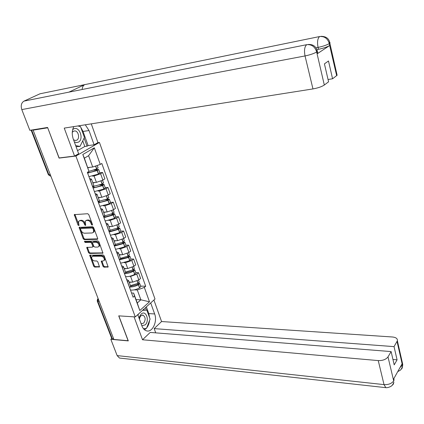 <?xml version="1.0" encoding="UTF-8"?>
<svg xmlns="http://www.w3.org/2000/svg" width="424" height="424" viewBox="0 0 424 424"><rect width="100%" height="100%" fill="white"/><g stroke="black" fill="none" stroke-linecap="round" stroke-linejoin="round"><path stroke-width="0.64" d="M92.204 225.165L92.48 224.497L88.786 214.613L87.699 213.717L74.269 214.645L77.99 225.086L78.997 225.531L78.461 221.535L79.686 220.761L80.767 220.713C82.235 220.83 83.374 221.773 84.191 223.554L84.668 224.815L85.415 225.436L85.69 225.261L85.16 221.259L86.417 220.459L87.514 220.406C89.003 220.522 90.158 221.476 90.975 223.268L91.446 224.54L92.204 225.165M102.979 266.304L104.034 267.189L108.147 266.956L104.193 255.842L103.127 254.946L89.724 255.259L93.688 266.23L94.727 267.104L99.497 266.892L97.796 261.836L96.741 260.956L94.573 260.951C92.448 260.32 91.494 258.969 91.711 256.902L92.782 256.239L101.347 256.207C103.488 256.822 104.458 258.174 104.256 260.262L103.133 260.967L101.278 261.226L102.979 266.304L103.61 265.811L104.67 266.696L108.194 266.723M47.711 127.762L59.053 158.104L75.891 156.048L135.282 316.919L118.715 315.864L128.122 340.737L113.881 339.444L33.12 130.152L33.862 129.781L31.652 130.136L48.919 174.799L50.27 176.055L50.816 176.018M47.599 127.82L33.12 130.152M97.282 239.327L97.695 239.062L97.674 238.399L93.63 227.571L92.549 226.676L79.124 227.412L83.199 238.749L84.254 239.629L97.282 239.327L97.716 239.009M98.951 241.812L102.958 253.112L89.533 253.467L88.483 252.587L86.756 247.462L92.379 247.144L92.782 246.89L92.761 246.238L91.626 243.228L90.561 242.343L85.118 242.448L84.365 241.367L97.875 240.917L98.951 241.812M97.801 142.649L99.439 142.432L154.999 299.031L135.282 316.919M113.648 338.834L112.291 338.712L111.639 338.235L97.292 301.151M31.09 130.12L31.652 130.136M89.644 178.605L91.483 179.114L90.248 180.253M92.792 182.68L96.402 182.362L102.894 180.121L100.599 173.739L94.08 175.981L92.596 176.124M100.599 173.739L102.592 172.483L99.826 172.759M92.612 186.714L93.842 185.558L93.688 185.14M102.894 180.121L104.876 178.849L102.592 172.483M95.167 193.683L97.027 194.277L95.819 195.464M105.205 187.689L107.966 187.461L106 188.754L99.539 190.991L98.087 191.107M98.151 201.824L99.349 200.621L99.184 200.17M98.22 197.531L101.824 197.271L108.263 195.035L110.213 193.726L107.966 187.461M100.61 208.534L102.486 209.202L101.304 210.437M110.494 202.386L113.256 202.211L111.321 203.536L104.913 205.773L103.493 205.857M103.599 216.701L104.77 215.45L104.59 214.968M103.562 212.154L107.166 211.958L113.547 209.726L115.466 208.38L113.256 202.211M105.968 223.157L107.86 223.899L106.705 225.176M115.71 216.865L118.46 216.733L116.563 218.1L110.208 220.326L108.809 220.39M108.968 231.345L110.108 230.052L109.922 229.543M108.825 226.554L112.424 226.416L118.757 224.195L120.644 222.812L118.46 216.733M111.242 237.557L113.15 238.373L112.026 239.693M120.845 231.128L123.596 231.043L121.725 232.442L115.418 234.663L114.045 234.7M114.252 245.766L115.365 244.431L115.164 243.895M114.014 240.737L117.602 240.662L123.882 238.442L125.743 237.032L123.596 231.043M116.441 251.739L118.36 252.63L117.263 253.987M125.907 245.178L128.647 245.136L126.808 246.567L120.554 248.782L119.197 248.798M119.457 259.97L120.538 258.592L120.331 258.031M119.123 254.713L122.706 254.692L128.933 252.481L130.762 251.035L128.647 245.136M121.561 265.71L123.49 266.67L122.425 268.069M130.889 259.022L133.629 259.022L131.816 260.484L125.615 262.695L124.274 262.689M124.582 273.962L125.642 272.542L125.425 271.954M124.153 268.482L127.73 268.519L133.91 266.309L135.712 264.836L133.629 259.022M126.601 279.474L128.546 280.497L127.502 281.939M135.802 272.664L138.531 272.701L136.751 274.196L130.597 276.4L129.272 276.374M129.633 287.742L130.661 286.285L130.438 285.67M129.113 282.045L132.685 282.135L138.818 279.935L140.588 278.43L138.531 272.701M87.795 167.549L92.708 167.024L88.595 155.682L84.365 158.173L88.966 171.365L87.355 172.356L133.104 297.213L134.503 295.994L133.661 293.111L137.27 303.001L140.869 299.816L137.297 289.963L134.196 289.862M88.966 171.365L82.807 154.506L94.314 147.806L100.265 164.427L92.708 167.024M137.297 289.963L144.34 287.43L145.692 286.253L101.818 163.478L100.265 164.427M144.34 287.43L149.487 301.787L139.814 310.527L134.503 295.994M75.891 156.048L99.439 142.432M59.053 158.104L59.397 157.913M136.03 299.598L140.869 299.816L149.487 301.787M131.573 293.032L133.661 293.111M140.641 286.105L145.692 286.253M82.807 154.506L84.365 158.173M94.314 147.806L88.595 155.682M137.27 303.001L139.814 310.527M92.506 224.582L91.637 222.807C90.821 221.015 89.671 220.061 88.181 219.95L87.514 220.406M85.998 220.533L88.181 219.95M79.293 220.83L81.435 220.257C82.903 220.374 84.042 221.317 84.853 223.093L85.701 224.842M74.878 214.396L79.007 225.096M79.728 227.163L83.857 238.277L84.911 239.157L97.748 238.855M92.978 228.621L92.22 227.995L80.777 228.414L80.518 229.066L81.021 230.38C81.827 232.129 82.956 233.073 84.413 233.205L92.231 232.967L93.529 232.14L93.476 229.956L92.978 228.621L93.635 228.154L92.883 227.529L92.22 227.995M80.751 228.414L81.44 227.953L92.883 227.529M93.36 232.416L94.186 231.668L94.133 229.49L93.476 229.956M93.635 228.154L94.133 229.49M103.011 252.895L90.174 252.99L89.533 253.467M87.349 247.213L89.13 252.11L90.174 252.99M93.095 246.662L93.413 245.761L92.278 242.756L91.218 241.871L85.77 241.982L85.118 242.448M84.986 241.192L85.77 241.982M97.875 247.065L98.983 246.365C99.211 244.224 98.241 242.846 96.062 242.237L93.026 242.295L92.618 242.549L92.639 243.212L93.773 246.222L94.838 247.107L97.875 247.065M98.893 246.53L99.629 245.888C99.863 243.747 98.887 242.369 96.714 241.76L96.062 242.237M92.962 242.3L93.672 241.818L96.714 241.76M101.866 260.967L103.61 265.811M104.177 260.421L104.892 259.774C105.094 257.686 104.124 256.334 101.983 255.72L101.347 256.207M92.421 256.287L93.428 255.757L101.983 255.72M90.312 255.01L94.324 265.742L95.363 266.617L99.55 266.654M93.815 170.114L96.958 169.786L97.372 169.923L96.587 170.443L89.538 172.526L87.519 172.255M88.923 176.638L98.469 174.084L99.863 172.854M87.63 173.114L97.319 170.485L98.665 169.531L95.416 169.51M98.034 167.772L96.624 168.985L88.907 171.402M87.885 167.803L90.1 167.3M80.756 127.285L83.019 131.44L89.008 130.544L85.303 124.788M73.824 126.596C71.932 130.353 71.762 134.551 73.31 139.178L78.647 153.705L74.576 156.053L64.241 128.106L312.965 88.923L305.036 55.941L21.804 109.593L29.839 130.322L47.594 127.454L59.127 157.945L74.576 156.053M89.008 130.544L94.102 144.785L97.933 142.575L91.277 123.85M77.523 150.647L84.795 146.492L87.047 146.195L88.123 145.58L94.102 144.785M336.338 74.232L337.122 75.255L332.57 78.774L328.054 79.516M21.804 109.593C20.601 105.613 21.338 102.783 24.009 101.108L70.564 91.812M82.145 89.501C82.33 87.095 83.194 85.473 84.736 84.63L39.994 93.789L24.009 101.108M39.994 93.789L41.557 93.471M316.876 52.56C317.931 52.624 318.207 52.926 317.709 53.45L329.655 45.527C327.121 46.995 323.401 48.251 318.498 49.301L318.058 47.414C317.067 42.082 317.576 38.462 319.59 36.554L84.736 84.63L68.942 92.135L306.706 44.679C311.576 44.26 314.878 46.619 316.617 51.76L324.312 85.033C321.71 86.719 317.926 88.012 312.965 88.923M332.57 78.774L328.483 60.992L324.424 63.86L328.579 81.795L324.312 85.033M318.498 49.301L316.802 49.629M80.088 126.5L79.315 125.732M83.019 131.44L88.123 145.58M79.908 126.458L77.899 125.955M87.047 146.195L84.116 138.092M84.795 146.492L82.749 140.853M315.922 47.833L318.058 47.414C322.802 46.407 326.522 45.145 329.225 43.64L329.655 45.527M319.59 36.554C324.371 36.125 327.593 38.393 329.257 43.365M137.774 314.661L141.886 325.844C142.925 328.536 144.446 330.195 146.46 330.826C152.311 332.861 157.686 321.546 154.643 313.946L150.7 302.932M134.048 316.839L142.528 339.767L150.207 332.416L391.124 351.586L388.002 356.886L393.716 381.001M155.714 332.851L154.182 328.611L161.565 321.54L392.454 336.99C396.021 337.382 397.659 338.649 397.373 340.785L394.044 346.625L154.182 328.611M153.912 300.017L161.565 321.54M142.528 339.767L378.25 360.591C382.766 360.707 386.015 359.473 388.002 356.886M120.4 358.148L119.473 358.047L117.146 355.598L110.834 339.311L111.735 338.495M391.124 351.586L394.203 364.873L397.076 359.833L394.044 346.625M400.102 367.391L402.323 365.308L402.021 363.956L393.419 379.374L393.737 380.747L394.071 379.92L393.785 378.712M110.834 339.311L128.302 340.901L118.837 315.869M397.076 359.833L392.953 359.478M144.52 329.787L146.169 328.478M146.688 327.885C148.241 325.908 149.19 323.448 149.534 320.502M149.608 317.783L148.787 313.601L154.643 313.946M146.359 306.87L148.787 313.601M146.333 310.108L145.459 307.686M143.577 328.854L145.909 328.494M144.128 309.986L143.831 309.165M144.616 328.589L145.835 328.685M393.981 378.367L393.737 380.747M391.898 385.601L393.377 384.133L393.87 382.051M400.532 369.993L402.275 367.974L402.424 365.133L397.055 341.511M74.311 141.897L76.394 142.607L78.403 142.146C84.275 139.252 79.336 125.562 73.591 128.97L72.663 129.654M73.5 139.692L75.186 140.498L76.755 140.206C79.993 138.674 78.557 131.143 74.979 130.915L73.458 131.196L72.276 132.357M77.841 125.965L80.507 126.601L84.429 137.45L79.982 146.46L76.066 146.672M79.982 146.46L75.657 145.564M141.833 325.701L145.172 324.895C149.958 320.772 145.882 309.483 141.208 314.051L139.681 316.309L139.109 318.297M141.017 323.48L141.605 323.751L143.672 323.136C145.824 319.749 145.596 317.072 142.994 315.117L140.959 315.716L139.915 317.263L139.454 319.224M142.893 310.013L146.842 310.135L150.08 319.087L146.471 328.452L143.434 328.68M137.991 315.244L138.473 314.03M142.554 310.32L146.842 310.135M99.836 184.991L102.37 184.774L102.788 184.928L102.142 185.405L95.013 187.519L92.686 186.904M94.393 191.569L103.88 189.072L105.242 187.79M93.121 188.097L102.619 185.585L104.071 184.546L103.207 184.228L101.325 184.392M103.44 182.792L102.067 184.053L92.83 186.576M92.898 182.983L95.58 182.437M105.65 199.672L107.696 199.529L108.12 199.704L107.484 200.197L100.409 202.285L98.294 201.729M99.783 206.276L109.207 203.838L110.537 202.502M98.527 202.858L107.966 200.404L109.392 199.328L107.044 199.073M108.767 197.579L107.426 198.893L98.781 201.358M98.331 197.844L100.976 197.335M111.284 214.152L113.367 214.258L112.625 214.825L105.719 216.823L103.853 216.521M105.088 220.756L106.127 220.777L114.459 218.376L115.757 216.993M103.853 217.39L104.892 217.406L113.235 214.994L114.634 213.882L112.609 213.548M114.008 212.143L112.699 213.505L104.511 215.911M103.684 212.482L106.297 212.005M116.78 228.43L118.54 228.589L117.808 229.177L110.95 231.144L109.44 230.974M110.314 235.023L111.353 235.06L119.626 232.691L120.898 231.266M109.1 231.705L110.139 231.737L118.423 229.363L119.801 228.223L118.042 227.821M119.176 226.49L117.893 227.9L110.033 230.253M108.957 226.904L111.538 226.453M122.138 242.502L123.633 242.708L122.918 243.312L116.107 245.252L114.946 245.152M115.46 249.073L116.505 249.137L124.72 246.8L126.066 245.623L125.96 245.326M114.263 245.803L115.307 245.862L123.532 243.519L124.884 242.348L123.352 241.892M124.264 240.62L124.37 240.906L123.013 242.072L115.349 244.394M114.146 241.102L116.706 240.684M127.386 256.382L128.657 256.621L127.947 257.236L120.331 259.091M120.538 262.917L121.577 262.997L129.733 260.691L131.058 259.488L130.947 259.181M119.732 259.742L128.567 257.463L129.898 256.26L128.541 255.762M129.278 254.543L129.384 254.845L128.053 256.038L120.448 258.338M119.261 255.094L121.794 254.697M132.532 270.062L133.602 270.327L132.908 270.957L125.573 272.802M125.536 276.559L126.575 276.66C129.15 276.623 131.848 275.865 134.678 274.386L135.977 273.151L135.86 272.833M125.117 273.469L125.409 273.48C127.99 273.438 130.693 272.674 133.528 271.201L134.832 269.971L133.629 269.436M134.217 268.26L134.328 268.577L133.025 269.802L125.467 272.076M124.301 268.88L126.808 268.509M137.572 283.545L138.473 283.831L137.789 284.478L130.661 286.306M130.46 290L131.498 290.117C134.069 290.117 136.751 289.369 139.549 287.875L140.826 286.613L140.704 286.285M130.364 286.984C132.935 286.974 135.616 286.226 138.415 284.737L139.697 283.481L138.616 282.909M139.083 281.78L139.204 282.108L137.917 283.359L130.417 285.606M129.262 282.458L131.753 282.114M133.91 266.309L131.816 260.484M128.933 252.481L126.808 246.567M123.882 238.442L121.725 232.442M118.757 224.195L116.563 218.1M113.547 209.726L111.321 203.536M108.263 195.035L106 188.754M138.818 279.935L136.751 274.196M132.685 282.135L130.597 276.4M127.73 268.519L125.615 262.695M124.656 273.899L122.499 268.01M122.706 254.692L120.554 248.782M119.531 259.912L117.342 253.928M117.602 240.662L115.418 234.663M114.326 245.708L112.1 239.634M112.424 226.416L110.208 220.326M109.042 231.287L106.784 225.123M107.166 211.958L104.913 205.773M103.679 216.643L101.384 210.378M101.824 197.271L99.539 190.991M98.23 201.771L95.898 195.406M96.402 182.362L94.08 175.981M92.697 186.666L90.328 180.2M129.707 287.679L127.576 281.875M50.292 174.662L48.336 174.619L31.132 130.147M99.2 301.395L97.838 301.326L112.291 338.712M98.209 298.83L97.838 301.326L97.197 300.913L97.594 299.106L98.14 298.65M91.637 222.807L90.975 223.268M87.084 219.998L86.417 220.459M85.33 224.354L84.668 224.815M84.853 223.093L84.191 223.554M81.435 220.257L80.767 220.713M80.359 220.305L79.686 220.761M78.657 224.625L77.99 225.086M74.953 214.92L74.28 215.366M92.114 224.079L91.446 224.54M84.911 239.157L84.254 239.629M83.857 238.277L83.199 238.749M79.807 227.646L79.14 228.107M81.44 227.953L80.777 228.414M102.984 253.038L102.539 253.377M89.13 252.11L88.483 252.587M87.424 247.643L86.777 248.114M93.413 245.761L92.761 246.238M92.278 242.756L91.626 243.228M91.218 241.871L90.561 242.343M93.672 241.818L93.026 242.295M101.935 261.359L101.299 261.846M93.428 255.757L92.782 256.239M99.529 266.802L99.089 267.147M95.363 266.617L94.727 267.104M94.324 265.742L93.688 266.23M90.386 255.418L89.745 255.895M108.173 266.866L107.717 267.221M104.67 266.696L104.034 267.189M98.596 174.026L97.319 170.485M96.757 168.927L95.697 165.996M96.624 168.985L95.564 166.044M98.469 174.084L97.186 170.543M97.101 170.178L96.958 169.786M317.184 53.869L316.622 51.77M336.667 75.668L329.225 43.64M316.58 52.035C313.898 53.583 310.05 54.887 305.036 55.941C303.987 50.419 304.543 46.666 306.706 44.679M328.955 42.374C330.02 42.411 330.317 42.676 329.84 43.174L329.369 43.545M316.262 50.636C317.444 50.657 317.772 50.954 317.258 51.521L316.728 51.935M117.146 355.598L384.027 384.616L378.25 360.591M386.582 387.721L385.808 387.663L384.027 384.616C388.495 384.812 391.697 383.582 393.636 380.932M401.634 361.651L402.726 364.38L402.424 365.133M104.007 189.014L102.746 185.527M102.195 183.995L101.124 181.037M102.067 184.053L100.997 181.096M103.88 189.072L102.619 185.585M102.523 185.193L102.37 184.774M109.334 203.774L108.094 200.34M107.548 198.835L106.519 195.973M107.426 198.893L106.392 196.031M109.207 203.838L107.966 200.404M107.86 199.985L107.696 199.529M114.581 218.312L113.362 214.931M112.821 213.447L111.825 210.686M112.699 213.505L111.703 210.739M114.459 218.376L113.235 214.994M113.118 214.544L112.943 214.067M119.748 232.628L118.545 229.299M118.015 227.836L117.056 225.165M117.893 227.9L116.929 225.224M119.626 232.691L118.423 229.363M118.296 228.891L118.111 228.382M124.842 246.736L123.654 243.456M123.135 242.014L122.202 239.433M123.013 242.072L122.08 239.491M124.72 246.8L123.532 243.519M123.395 243.021L123.204 242.486M129.855 260.627L128.689 257.394M128.175 255.974L127.28 253.488M128.053 256.038L127.158 253.547M129.733 260.691L128.567 257.463M128.419 256.939L128.218 256.377M134.795 274.317L133.645 271.137M133.141 269.733L132.272 267.332M133.025 269.802L132.156 267.39M134.678 274.386L133.528 271.201M133.375 270.655L133.157 270.067M139.666 287.811L138.531 284.674M138.033 283.29L137.196 280.974M137.917 283.359L137.079 281.033M139.549 287.875L138.415 284.737M138.251 284.17L138.028 283.555M55.518 188.198L56.419 190.535M61.194 202.905L62.084 205.221M66.78 217.39L67.67 219.685M72.287 231.658L73.167 233.931M77.709 245.708L78.583 247.971M83.051 259.557L83.92 261.799M88.319 273.199L89.178 275.425M93.503 286.64L94.361 288.855M130.661 286.285L128.546 280.497M93.842 185.558L91.483 179.114M99.349 200.621L97.027 194.277M104.77 215.45L102.486 209.202M110.108 230.052L107.86 223.899M115.365 244.431L113.15 238.373M120.538 258.592L118.36 252.63M125.642 272.542L123.49 266.67M50.811 176.002L50.27 176.055L48.384 174.757M74.624 214.412L74.269 214.645M79.468 227.174L79.124 227.412M94.186 231.668L93.529 232.14M87.084 247.224L86.756 247.462M93.434 246.413L92.782 246.89M99.629 245.888L98.983 246.365M101.606 260.972L101.278 261.226M104.892 259.774L104.256 260.262M90.042 255.02L89.724 255.259M99.937 173.066L98.665 169.531M98.108 167.978L97.207 165.477M337.122 75.255L329.84 43.174C329.172 38.653 326.231 36.374 321.021 36.337M317.709 53.45L317.258 51.521C316.336 46.619 313.336 44.266 308.264 44.462M393.87 382.098L392.953 384.271L391.845 385.654C392.423 385.374 389.126 387.96 385.808 387.663L119.473 358.047M402.54 366.426L402.726 364.38L397.373 340.785M402.54 366.474L401.157 369.309C400.192 370.051 402.217 369.15 397.723 371.657M73.606 131.122L74.979 130.915M139.915 317.263L139.681 316.309M142.241 315.069L142.994 315.117M105.327 188.023L104.071 184.546M103.52 183.014L102.555 180.327M110.627 202.752L109.392 199.328M108.851 197.817L107.929 195.252M115.853 217.258L114.634 213.882M114.104 212.403L113.219 209.944M120.994 231.546L119.801 228.223M119.271 226.761L118.428 224.418M126.066 245.623L124.884 242.348M124.37 240.906L123.564 238.675M131.058 259.488L129.898 256.26M129.384 254.845L128.62 252.715M135.977 273.151L134.832 269.971M134.328 268.577L133.602 266.548M140.826 286.613L139.697 283.481M139.204 282.108L138.51 280.179"/></g></svg>
